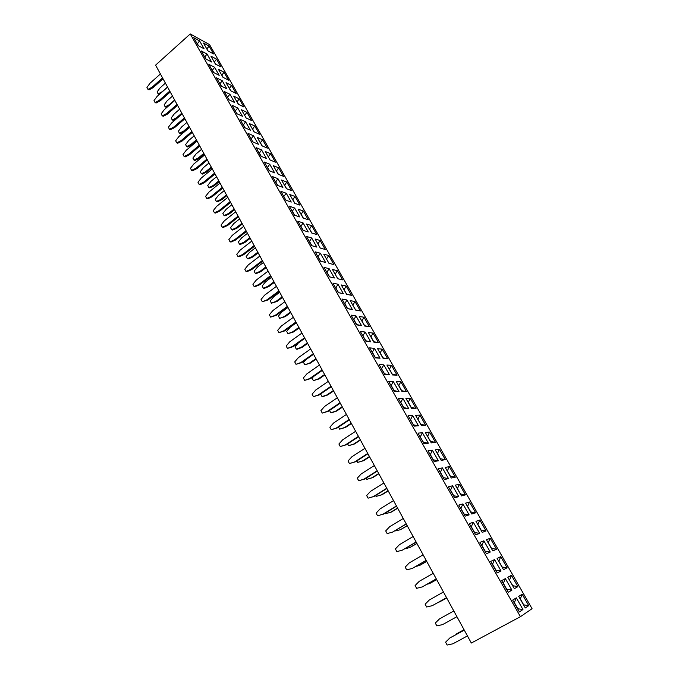 <?xml version="1.0" encoding="UTF-8"?>
<svg xmlns="http://www.w3.org/2000/svg" width="679" height="679" viewBox="0 0 679 679"><rect width="100%" height="100%" fill="white"/><g stroke="black" fill="none" stroke-linecap="round" stroke-linejoin="round"><path stroke-width="1.02" d="M520.42 616.685L471.328 643.038L155.584 65.142L190.247 33.95L520.42 616.685L532.056 608.698L209.548 44.636L190.247 33.95M486.402 553.758L490.272 552.044L483.881 540.798L479.96 542.394L486.402 553.758M492.801 550.915L496.536 549.26L490.23 538.226L486.444 539.763L492.801 550.915M470.581 511.907L475.69 512.789L469.545 502.01L465.59 503.147L471.795 514.037L475.699 512.789L469.537 502.019L465.59 503.147M462.891 503.92L460.939 508.427L463.859 514.003L469.13 514.894L462.9 503.911L458.8 505.083L465.09 516.184L469.138 514.886L462.891 503.92L458.8 505.091M482.234 532.37L486.054 530.91L479.824 520.012L475.954 521.345L482.234 532.37M469.316 523.628L475.682 534.857L479.646 533.355L473.322 522.244L469.316 523.628L473.322 522.253L471.201 526.946M448.412 486.775L454.633 497.732L458.766 496.646L452.604 485.799L448.412 486.775M459.377 484.229L457.459 488.583L460.362 493.973L465.454 494.881L459.386 484.229L455.346 485.162L461.474 495.925L465.463 494.872L459.377 484.229L455.346 485.171M412.603 415.472L410.583 419.639L413.29 424.842L418.459 425.809L412.603 415.472L408.096 415.684L414.02 426.132L418.485 425.809L412.594 415.472L408.104 415.684M418.001 433.134L423.993 443.71L428.373 443.2L422.423 432.744L418.001 433.134M425.326 432.481L431.25 442.869L435.477 442.385L429.612 432.099L425.326 432.481M425.716 425.292L419.911 415.124L415.556 415.327L421.404 425.597L425.716 425.292M435.214 449.837L441.206 460.345L445.356 459.675L439.415 449.277L435.214 449.837M434.085 461.499L438.388 460.803L432.362 450.219L428.016 450.805L434.085 461.499M445.22 467.398L451.28 478.033L455.354 477.167L449.345 466.651L445.22 467.398L449.337 466.651L447.291 471.022M448.513 478.619L442.419 467.907L438.15 468.68L444.295 479.51L448.513 478.619L442.419 467.907L438.159 468.68M396.349 381.615L402.061 391.647L406.517 391.681L400.848 381.751L396.349 381.615M388.643 381.377L394.431 391.588L399.04 391.622L393.302 381.522L388.643 381.377L393.294 381.53L391.087 385.68M398.318 398.429L404.175 408.758L408.707 408.614L402.893 398.395L398.318 398.429L402.885 398.403L400.686 402.622M405.898 398.378L411.678 408.529L416.066 408.393L410.32 398.344L405.898 398.378L410.32 398.352L408.223 402.46M397.071 375.164L391.469 365.353L386.911 365.047L392.555 374.969L397.088 375.173L391.477 365.353L386.911 365.056M379.086 364.53L384.806 374.621L389.491 374.825L383.813 364.844L379.086 364.53L383.805 364.844L381.513 368.799M294.762 203.31L299.948 205.126L294.975 196.426L289.763 194.534L294.762 203.31M303.284 210.957L298.115 209.2L303.173 218.069L308.308 219.758L303.284 210.957L298.123 209.208M306.56 224.019L311.669 232.99L316.753 234.544L311.669 225.649L306.56 224.019L311.669 225.657L309.48 229.146M297.818 221.227L302.987 230.342L308.232 231.938L303.097 222.916L297.818 221.227L303.089 222.924L300.805 226.489M294.618 208.003L289.288 206.178L294.397 215.192L299.694 216.932L294.618 208.003L289.288 206.195M291.249 202.079L286.232 193.252L280.843 191.3L285.901 200.212L291.249 202.079L286.224 193.252L280.851 191.308M325.589 262.459L320.344 253.233L315.175 251.833L320.454 261.143L325.589 262.459L320.335 253.242L315.183 251.841M333.915 264.598L328.729 255.516L323.73 254.158L328.959 263.325L333.924 264.598L328.729 255.516L323.739 254.167M320.267 248.073L325.292 249.49L320.157 240.502L315.098 239.008L320.267 248.073M306.45 236.445L311.669 245.654L316.864 247.114L311.669 237.989L306.45 236.445L311.669 237.998L309.386 241.622M329.111 268.646L324.002 267.39L329.34 276.811L334.416 277.974L329.111 268.646L324.002 267.399M337.743 278.746L342.649 279.875L337.404 270.692L332.455 269.47L337.743 278.746M350.203 300.619L355.601 310.099L360.396 310.94L355.032 301.544L350.203 300.619L355.024 301.552L352.808 305.185M352.359 309.531L346.935 299.991L341.944 299.032L347.41 308.665L352.359 309.531L346.927 299.999L341.953 299.04M343.336 293.668L337.972 284.229L332.922 283.126L338.32 292.649L343.336 293.668L337.964 284.238L332.922 283.135M346.621 294.338L351.476 295.323L346.163 286.037L341.282 284.959L346.621 294.338M380.045 358.223L374.435 348.352L369.639 347.869L375.3 357.841L380.045 358.223L374.426 348.361L369.648 347.877M387.743 358.835L382.201 349.133L377.575 348.666L383.16 358.47L387.76 358.843L382.209 349.133L377.583 348.675M361.474 325.581L355.991 315.939L351.068 315.132L356.602 324.876L361.483 325.581L356 315.93L351.077 315.132M364.691 326.039L369.41 326.726L363.986 317.229L359.225 316.456L364.691 326.039M373.874 342.165L378.534 342.691L373.051 333.092L368.349 332.472L373.874 342.165M365.896 341.265L370.717 341.809L365.166 332.048L360.303 331.403L365.896 341.265M258.359 144.262L253.556 135.808L247.979 133.347L252.817 141.886L258.368 144.262L253.556 135.8L247.988 133.364M256.068 147.606L260.957 156.229L266.457 158.487L261.593 149.94L256.068 147.606L261.593 149.94L259.276 153.259M262.018 145.832L267.39 148.141L262.629 139.798L257.222 137.413L262.018 145.832M270.072 159.972L275.402 162.162L270.59 153.726L265.226 151.468L270.072 159.972M278.212 174.265L283.499 176.328L278.636 167.815L273.314 165.668L278.212 174.265M269.181 170.726L274.639 172.865L269.716 164.216L264.233 162.009L269.181 170.726M291.664 190.646L286.759 182.048L281.496 180.02L286.445 188.711L291.681 190.655L286.759 182.04L281.505 180.037M272.491 176.574L277.49 185.392L282.897 187.396L277.932 178.653L272.491 176.574L277.923 178.662L275.615 182.082M519.384 611.906L522.957 609.513L516.32 597.851L512.687 600.1L519.384 611.906L522.949 609.521L516.312 597.851L514.249 602.867L517.771 608.613L514.444 602.757M518.705 596.374L525.291 607.951L528.737 605.643L522.202 594.201L518.705 596.374M497.07 558.401L503.504 569.698L507.137 567.822L500.762 556.661L497.07 558.401L500.754 556.661L498.768 561.389M514.334 588.701L517.873 586.614L511.414 575.317L507.816 577.269L514.334 588.701L517.865 586.622L511.406 575.317L507.816 577.269M508.248 592.283L511.915 590.127L505.371 578.601L501.637 580.63L508.248 592.283L511.924 590.119L505.363 578.601L501.637 580.63M495.695 570.148L501.026 570.971L494.558 559.581L490.73 561.389L497.257 572.906L501.034 570.963L494.55 559.589L490.73 561.389M213.579 53.938L209.149 46.172L203.454 43.032L207.91 50.857L213.579 53.938L209.14 46.18L203.454 43.049M198.226 45.612L204.073 48.778L199.592 40.91L193.727 37.676L198.226 45.612M205.779 58.937L211.585 62.001L207.07 54.048L201.239 50.925L205.779 58.937M215.404 64.013L221.04 66.983L216.559 59.141L210.897 56.102L215.404 64.013M228.551 80.156L224.036 72.246L218.417 69.309L222.967 77.296L228.568 80.164L224.036 72.246L218.426 69.326M214.615 67.323L208.826 64.301L213.418 72.398L219.181 75.352L214.615 67.323L208.835 64.318M224.24 91.487L228.925 99.754L234.611 102.487L229.952 94.288L224.24 91.487L229.943 94.296L227.457 97.156M226.854 88.847L222.245 80.742L216.491 77.822L221.133 86.004L226.854 88.847M238.346 104.286L243.854 106.934L239.237 98.845L233.703 96.129L238.346 104.286M236.156 93.473L231.59 85.486L226.022 82.651L230.614 90.723L236.173 93.481L231.598 85.478L226.031 82.66M250.373 130.19L245.611 121.821L239.984 119.249L244.771 127.686L250.373 130.19M254.039 131.836L259.471 134.264L254.752 126.005L249.295 123.51L254.039 131.836M242.445 116.27L237.735 107.986L232.074 105.296L236.81 113.648L242.445 116.27L237.735 107.986L232.074 105.304M246.154 117.985L251.62 120.531L246.952 112.358L241.461 109.752L246.154 117.985M483.881 540.798L479.96 542.394M484.95 551.204L490.263 552.044L483.872 540.807L481.751 545.551M491.375 548.403L496.527 549.26L490.221 538.226L486.444 539.763M469.545 502.01L467.517 506.526M479.824 520.012L475.954 521.345M481.055 529.993L477.931 524.511L480.91 530.036L486.045 530.919L479.815 520.021L477.812 524.595M474.341 532.497L479.629 533.355L473.322 522.253M452.604 485.799L448.42 486.775M453.716 495.695L450.627 490.238L453.496 495.738L458.749 496.646L452.596 485.808L450.415 490.297M423.17 442.258L428.356 443.209L422.423 432.744L418.001 433.143M429.603 432.107L427.651 436.257L430.427 441.435L435.46 442.385L429.603 432.107L425.334 432.489M419.902 415.132L417.941 419.223L420.683 424.333L425.691 425.292L419.902 415.132L415.556 415.336M439.406 449.277L437.471 453.496L440.289 458.741L445.339 459.675L439.406 449.277L435.222 449.837M438.379 460.803L432.362 450.228L428.016 450.805M450.27 476.259L455.337 477.176L449.337 466.651M400.848 381.751L396.349 381.623M406.509 391.681L400.839 381.759L398.734 385.808M399.031 391.622L393.294 381.53M408.699 408.614L402.885 398.403M416.049 408.393L410.32 398.352M389.483 374.825L383.805 364.844M299.94 205.126L294.975 196.426L289.763 194.542M308.291 219.75L303.275 210.965L301.077 214.403M316.737 234.535L311.669 225.657M308.224 231.938L303.089 222.924M299.685 216.924L294.61 208.012L292.191 211.313M320.344 253.233L317.95 256.721M325.283 249.49L320.149 240.51L315.107 239.016M316.847 247.114L311.669 237.998M334.399 277.974L329.103 268.655L326.837 272.389M337.404 270.692L332.464 269.478M342.64 279.875L337.395 270.692L335.154 274.206M360.379 310.931L355.024 301.552M351.459 295.323L346.163 286.037L341.282 284.968M369.401 326.726L363.978 317.237L359.225 316.465M373.051 333.092L368.349 332.481M378.526 342.691L373.043 333.1L370.912 336.962M365.166 332.048L360.311 331.411M370.7 341.809L365.158 332.056L362.832 335.867M266.448 158.487L261.593 149.94M262.629 139.798L257.231 137.43M267.382 148.132L262.62 139.798L260.303 142.819M270.59 153.726L265.234 151.476M275.394 162.154L270.582 153.734L268.264 156.807M283.491 176.328L278.628 167.815L273.323 165.684M274.622 172.856L269.716 164.225L264.241 162.018M282.888 187.387L277.923 178.662M525.291 607.943L528.729 605.643L522.193 594.201L520.241 599.082L523.653 604.751L520.377 599.005M501.959 566.99L507.128 567.831L500.754 556.661M505.371 578.601L503.283 583.524M204.056 48.769L199.592 40.918L193.736 37.693M211.576 61.993L207.061 54.057L201.247 50.933M221.023 66.975L216.55 59.149L210.906 56.119M219.173 75.352L214.606 67.331L212.264 70.37M229.952 94.288L234.603 102.478M226.845 88.847L222.237 80.742L216.499 77.839M243.846 106.926L239.229 98.854L233.703 96.138M250.356 130.19L245.603 121.821L239.993 119.258M245.611 121.821L243.277 125.046M259.454 134.255L254.744 126.005L249.303 123.519M251.612 120.522L246.944 112.358L241.461 109.76M234.569 209.692L229.392 213.834L224.97 215.846L224.028 215.574L222.873 213.452L226.149 209.31L231.853 204.727M234.179 208.979L228.458 213.554L224.028 215.574M242.352 223.934L237.124 228.059L232.659 230.054L231.726 229.799L230.563 227.652L233.865 223.51L239.619 218.944M241.97 223.238L236.199 227.796L231.726 229.799M250.212 238.321L244.941 242.428L240.434 244.406L239.509 244.168L238.329 242.004L241.665 237.862L247.47 233.313M249.838 237.65L244.016 242.191L239.509 244.168M265.837 266.932L259.904 271.439L255.312 273.374L254.116 271.167L257.502 267.017L263.418 262.493M266.185 267.551L260.821 271.634L256.229 273.561L255.312 273.374M258.156 252.86L252.834 256.959L248.293 258.911L247.368 258.699L246.18 256.509L249.541 252.359L255.406 247.827M257.799 252.215L251.917 256.738L247.368 258.699M235.706 211.78L224.359 220.828L221.023 225.046L222.194 227.219L223.162 227.482L227.677 225.445L238.482 216.864M222.194 227.219L226.71 225.182L238.091 216.143M243.685 226.37L232.226 235.392L228.865 239.611L230.045 241.809L231.004 242.047L235.562 240.035L246.469 231.48M230.045 241.809L234.611 239.789L246.087 230.784M251.739 241.121L240.179 250.11L236.784 254.328L237.981 256.543L238.932 256.764L243.532 254.778L254.54 246.248M237.981 256.543L242.59 254.557L254.175 245.577M227.821 197.343L216.576 206.424L213.265 210.634L214.428 212.79L218.901 210.728L230.181 201.663M214.428 212.79L215.396 213.07L219.869 211.016L230.588 202.401M276.438 286.326L264.564 295.212L261.076 299.431L262.306 301.731L267.967 299.957L279.281 291.529M262.306 301.731L267.042 299.804L278.95 290.926M268.112 271.091L256.348 280.02L252.894 284.238L254.116 286.504L258.801 284.56L270.598 275.649M254.116 286.504L255.049 286.674L259.734 284.739L270.946 276.277M259.879 256.025L248.225 264.98L244.796 269.198L246.002 271.447L246.952 271.642L251.586 269.673L262.697 261.177M246.002 271.447L250.653 269.478L262.34 260.532M282.498 297.41L277.032 301.459L271.456 303.199L270.234 300.941L273.679 296.791L279.706 292.309M282.175 296.833L276.141 301.315L271.456 303.199M273.968 281.802L267.984 286.3L263.342 288.21L262.136 285.978L265.548 281.827L271.515 277.321M274.299 282.405L268.884 286.47L264.25 288.38L263.342 288.21M290.485 312.034L284.382 316.49L279.663 318.358L278.424 316.066L281.904 311.924L287.981 307.451M290.782 312.586L285.273 316.618L279.663 318.358M284.849 301.731L272.865 310.583L269.342 314.793L270.59 317.118L275.368 315.226L287.395 306.382M270.59 317.118L276.285 315.353L287.709 306.95M355.635 431.284L342.691 439.797L338.906 444.007L340.272 446.536L345.441 444.872L358.419 436.376M340.272 446.536L346.273 444.787L358.605 436.716M360.269 439.754L353.691 444.049L348.59 445.687L347.623 443.905M360.447 440.085L354.506 443.964L348.59 445.687M346.434 414.445L333.618 423L329.867 427.21L331.216 429.722L336.334 428.025L349.184 419.478M331.216 429.722L337.183 427.965L349.388 419.851M342.454 407.145L336.623 411.067L331.624 412.764L330.783 412.798L329.51 410.439M342.233 406.755L335.791 411.092L330.783 412.798M351.204 423.17L344.694 427.481L339.644 429.153L338.515 427.074M351.399 423.526L345.509 427.43L339.644 429.153M337.336 397.792L324.647 406.398L320.929 410.608L322.262 413.087L327.329 411.364L340.052 402.766M322.262 413.087L328.186 411.338L340.281 403.173M315.93 358.614L309.666 363.019L304.803 364.801L303.53 362.442L305.983 359.598M316.193 359.089L310.524 363.07L304.803 364.801M324.604 374.485L318.281 378.865L313.375 380.622L312.077 378.245L313.647 376.438M324.851 374.935L319.13 378.899L313.375 380.622M310.659 348.955L298.327 357.689L294.711 361.907L296.002 364.309L300.916 362.493L313.282 353.767M296.002 364.309L301.807 362.544L313.554 354.26M328.339 381.326L315.777 389.984L312.094 394.193L313.409 396.646L319.291 394.889L331.267 386.682M313.409 396.646L318.426 394.889L331.029 386.249M319.453 365.056L307.001 373.747L303.352 377.965L304.659 380.384L310.498 378.627L322.364 370.378M304.659 380.384L309.624 378.602L322.109 369.919M333.601 390.951L327.83 394.898L322.881 396.621L322.033 396.621L320.726 394.21L321.396 393.447M333.372 390.535L326.989 394.889L322.033 396.621M301.96 333.041L289.746 341.817L286.156 346.035L287.438 348.403L293.201 346.638L304.846 338.32M287.438 348.403L292.309 346.562L304.557 337.794M307.629 343.421L302.019 347.419L297.207 349.227L296.333 349.15L295.068 346.816L298.387 342.929M307.358 342.92L301.145 347.342L296.333 349.15M293.362 317.297L281.259 326.115L277.703 330.325L278.967 332.676L283.797 330.809L295.925 321.999M278.967 332.676L284.696 330.911L296.231 322.55M299.159 327.923L293.6 331.938L287.955 333.669L286.699 331.36L290.213 327.21L296.35 322.763M298.87 327.388L292.725 331.836L287.955 333.669M416.881 543.37L409.904 547.503L404.879 548.836M416.948 543.506L409.904 547.503M413.138 536.529L399.396 544.719L395.382 548.904L396.842 551.62L402.341 550.16L416.117 541.986M402.341 550.16L416.202 542.131M407.171 525.605L400.262 529.764L394.779 531.003M407.264 525.775L400.262 529.764M403.267 518.467L389.67 526.717L385.697 530.91L387.14 533.592L392.572 532.098L406.22 523.865M392.572 532.098L406.314 524.044M393.523 500.627L380.053 508.927L376.115 513.12L377.549 515.777L383.72 514.037L396.553 506.169M377.549 515.777L382.931 514.241L396.434 505.957M397.571 508.036L390.739 512.221L385.426 513.74L385.129 513.18M397.682 508.24L391.503 512.025L385.426 513.74M378.704 473.509L372.007 477.744L366.804 479.332L366.159 478.143M378.857 473.781L372.796 477.609L366.804 479.332M374.358 465.548L361.16 473.967L357.298 478.169L358.69 480.757L363.969 479.153L377.201 470.759M358.69 480.757L364.784 479.018L377.354 471.039M383.881 482.981L370.556 491.341L366.652 495.543L368.069 498.165L373.391 496.595L386.758 488.252M368.069 498.165L374.197 496.425L386.894 488.498M388.21 490.909L382.099 494.719L376.064 496.434L375.589 495.56M388.082 490.671L381.318 494.889L376.064 496.434M369.597 456.84L363.596 460.693L357.646 462.416L356.84 460.922M369.435 456.534L362.798 460.803L357.646 462.416M364.946 448.318L351.875 456.78L348.047 460.99L349.43 463.553L354.65 461.915L367.755 453.47M349.43 463.553L355.473 461.805L367.925 453.776M189.602 127.389L178.84 136.598L175.666 140.799L176.769 142.845L181.047 140.68L191.834 131.488M176.769 142.845L177.771 143.227L182.048 141.071L192.301 132.337M197.088 141.088L186.233 150.271L183.033 154.481L184.145 156.543L188.465 154.405L199.346 145.23M184.145 156.543L185.146 156.908L189.458 154.77L199.804 146.061M220.013 183.058L208.869 192.165L205.593 196.375L206.739 198.506L207.715 198.811L212.145 196.732L222.771 188.091M206.739 198.506L211.169 196.426L222.347 187.328M212.289 168.927L201.247 178.059L197.988 182.269L199.125 184.374L203.522 182.278L214.598 173.153M199.125 184.374L200.11 184.696L204.506 182.6L215.031 173.934M204.651 154.939L193.702 164.097L190.476 168.299L191.597 170.387L192.59 170.726L196.944 168.613L207.375 159.921M191.597 170.387L195.951 168.265L206.934 159.115M204.243 154.184L199.244 158.368L194.975 160.465L193.999 160.117L192.895 158.08L196.061 153.938L201.578 149.312M203.802 153.386L198.276 158.012L193.999 160.117M211.704 167.849L206.662 172.025L202.359 174.104L201.391 173.765L200.28 171.711L203.471 167.569L209.03 162.952M211.279 167.068L205.703 171.685L201.391 173.765M218.833 180.894L213.214 185.503L208.86 187.557L207.732 185.486L210.948 181.344L216.559 176.735M219.249 181.658L214.165 185.817L209.819 187.871L208.86 187.557M196.401 139.84L190.926 144.483L186.683 146.596L185.596 144.585L188.728 140.451L194.194 135.808M196.851 140.663L191.894 144.856L187.659 146.97L186.683 146.596M226.463 194.865L220.794 199.456L216.406 201.493L215.268 199.397L218.511 195.255L224.172 190.663M226.871 195.603L221.736 199.753L217.356 201.79L216.406 201.493M439.483 618.9L453.801 610.964L439.483 618.9L435.307 623.059L436.843 625.911L442.572 624.604L456.933 616.693M446.697 597.944L438.524 602.214M446.706 597.97L439.508 601.984M443.455 592.012L429.281 600.015L425.147 604.191L426.658 607.009L432.328 605.66L446.561 597.707M432.328 605.66L446.544 597.673M423.119 554.802L409.242 562.933L405.185 567.118L406.67 569.868L412.212 568.442L426.14 560.328M412.212 568.442L426.2 560.43M426.701 561.346L419.656 565.446L415.947 566.405M426.752 561.448L419.656 565.446M436.639 579.543L429.527 583.609L427.167 584.195M436.673 579.603L429.527 583.609M433.227 573.297L419.198 581.368L415.107 585.544L416.6 588.328L422.211 586.936L436.283 578.89M422.211 586.936L436.317 578.958M160.414 73.969L150.008 83.254L146.944 87.447L147.997 89.407L149.032 89.866L153.157 87.633L163.062 78.823M147.997 89.407L152.13 87.184L162.561 77.898M167.594 87.116L157.112 96.393L154.014 100.585L155.084 102.563L159.251 100.356L169.767 91.088M155.084 102.563L156.102 103.004L160.269 100.798L170.259 91.996M182.193 113.826L171.524 123.06L168.375 127.253L169.461 129.282L170.48 129.681L174.715 127.508L184.883 118.749M169.461 129.282L173.705 127.1L184.408 117.883M174.859 100.407L164.276 109.658L161.161 113.851L162.239 115.854L166.448 113.665L177.049 104.422M162.239 115.854L163.257 116.27L167.458 114.08L177.533 105.304M167.535 87.005L162.239 91.682L158.139 93.872L157.095 91.937L160.134 87.812L165.413 83.127M159.947 93.88L159.141 94.313L158.139 93.872M174.647 100.017L169.3 104.685L165.175 106.858L164.114 104.897L167.178 100.772L172.5 96.095M168.248 106.187L166.16 107.282L165.175 106.858M189.076 126.43L183.644 131.081L179.443 133.22L178.365 131.225L181.471 127.092L186.895 122.432M189.534 127.27L184.62 131.471L180.427 133.61L179.443 133.22M176.633 118.63L173.255 120.378L172.271 119.971L171.201 117.993L174.291 113.868L179.663 109.2M181.828 113.155L176.438 117.823L172.271 119.971M464.258 630.095L449.812 638.005L445.594 642.164L447.147 645.05L452.935 643.785L467.449 635.934M464.283 630.137L449.812 638.005M455.711 634.746L464.063 629.739M456.755 633.719L464.046 629.705M485.154 551.119L481.946 545.466M490.221 538.226L488.226 542.886M491.511 548.343L488.354 542.801L491.367 548.394M470.725 511.856L467.636 506.441L470.572 511.898M464.071 513.944L460.761 508.546M474.341 532.48L471.379 526.836M460.515 493.939L457.34 488.668M422.423 432.744L420.182 436.996M423.161 442.25L420.191 437.004M430.596 441.426L427.49 436.274M420.844 424.316L417.823 419.308M440.442 458.715L437.352 453.58M438.371 460.812L433.389 459.844L430.189 454.641M433.16 459.878L430.367 454.531M432.362 450.228L430.367 454.523M450.423 476.234L447.41 470.937L450.262 476.251M448.496 478.619L443.489 477.66L440.264 472.397M442.419 467.907L440.433 472.278M406.483 391.681L401.696 390.714L398.853 385.723L401.696 390.714M399.006 391.622L394.134 390.637L391.248 385.562M394.126 390.629L391.257 385.57M408.682 408.614L403.776 407.638L400.856 402.494M416.032 408.393L411.219 407.425L408.342 402.375L411.05 407.417M391.469 365.353L389.356 369.342M397.045 375.164L392.284 374.188L389.474 369.257L392.275 374.18M389.449 374.825L384.603 373.832L381.513 368.807M384.594 373.823L381.59 368.935M294.975 196.426L292.768 199.813M292.878 199.736L294.949 203.377L292.878 199.728M303.36 218.137L301.187 214.309L303.36 218.129M309.59 229.061L311.856 233.05L309.59 229.052M303.258 230.419L300.958 226.37L303.258 230.419M292.199 211.322L294.669 215.277L292.471 211.398M286.224 193.252L283.797 196.503M320.726 261.211L317.959 256.73M328.729 255.516L326.48 258.971M320.149 240.51L317.891 243.905M311.941 245.73L309.539 241.495L311.941 245.73M329.604 276.871L326.989 272.262L329.595 276.871M360.218 310.906L355.669 309.938L352.808 305.194M355.66 309.93L352.876 305.304M352.18 309.505L347.555 308.521L344.677 303.844M346.927 299.999L344.839 303.725L347.546 308.512M342.734 293.54L338.549 292.649L335.706 288.032M337.964 284.238L335.867 287.904L338.286 292.59M350.873 295.204L346.774 294.321L343.93 289.61M346.765 294.313L343.939 289.619M346.163 286.037L344.109 289.653M379.994 358.215L375.181 357.222L372.202 352.384M374.426 348.361L372.364 352.265L375.181 357.222M382.201 349.133L380.079 353.063M387.701 358.835L382.973 357.858L380.198 352.978L382.973 357.858M355.991 315.939L353.742 319.843M361.381 325.564L356.662 324.57L353.912 319.716L356.653 324.562M369.308 326.709L364.674 325.733L361.839 321.048M363.978 317.237L361.949 320.963L364.674 325.733M378.466 342.683L373.773 341.707L371.023 336.877L373.594 341.681M370.641 341.8L365.871 340.807L362.841 335.876M365.862 340.799L362.917 336.02M253.556 135.808L251.086 138.83M259.42 153.14L261.237 156.34L259.42 153.131M260.303 142.828L262.213 145.917L260.498 142.904M278.628 167.815L276.412 171.1M278.407 174.342L276.514 171.015L278.407 174.342M269.716 164.225L267.399 167.594M269.461 170.836L267.551 167.467L269.461 170.836M286.759 182.048L284.552 185.384M286.64 188.779L284.654 185.299L286.631 188.779M277.779 185.494L275.767 181.955L277.77 185.494M522.949 609.521L517.576 608.724M528.729 605.643L523.517 604.828M502.095 566.923L498.895 561.304L501.951 566.982M517.865 586.622L512.806 585.722L509.437 580.112M512.67 585.782L509.445 580.121M511.406 575.317L509.573 580.036M511.915 590.127L506.763 589.211L503.292 583.533M506.559 589.304L503.479 583.422M494.55 559.589L492.462 564.436M495.891 570.046L492.648 564.325L495.687 570.131M209.14 46.18L206.772 48.863M199.592 40.918L197.241 43.872M198.523 45.773L197.377 43.745L198.523 45.773M207.061 54.057L204.71 57.053M204.854 56.934L206.077 59.09L204.854 56.926M216.55 59.149L214.301 62.078M215.608 64.123L214.394 61.984L215.608 64.123M224.036 72.246L221.787 75.216M223.179 77.406L221.88 75.131L223.17 77.406M213.715 72.551L212.408 70.251L213.707 72.551M222.237 80.742L219.894 83.831M220.038 83.712L221.422 86.148L220.038 83.704M239.229 98.854L236.996 101.909M238.55 104.379L237.09 101.825L238.541 104.379M231.59 85.486L229.349 88.499M230.826 90.825L229.451 88.406L230.818 90.825M245.06 127.822L243.422 124.919L245.06 127.813M254.744 126.005L252.512 129.154M252.613 129.078L254.243 131.921L252.613 129.069M237.735 107.986L235.248 110.906M246.944 112.358L244.61 115.277M229.392 213.834L228.458 213.554M237.124 228.059L236.199 227.796M244.941 242.428L244.016 242.191M260.821 271.634L259.904 271.439M252.834 256.959L251.917 256.738M226.71 225.182L227.677 225.445M234.611 239.789L235.562 240.035M242.59 254.557L243.532 254.778M218.901 210.728L219.869 211.016M267.042 299.804L267.967 299.957M258.801 284.56L259.734 284.739M250.653 269.478L251.586 269.673M277.032 301.459L276.141 301.315M268.884 286.47L267.984 286.3M285.273 316.618L284.382 316.49M275.368 315.226L276.285 315.353M345.441 444.872L346.273 444.787M354.506 443.964L353.691 444.049M336.334 428.025L337.183 427.965M336.623 411.067L335.791 411.092M345.509 427.43L344.694 427.481M327.329 411.364L328.186 411.338M310.524 363.07L309.666 363.019M319.13 378.899L318.281 378.865M300.916 362.493L301.807 362.544M318.426 394.889L319.291 394.889M309.624 378.602L310.498 378.627M327.83 394.898L326.989 394.889M292.309 346.562L293.201 346.638M302.019 347.419L301.145 347.342M283.797 330.809L284.696 330.911M293.6 331.938L292.725 331.836M382.931 514.241L383.72 514.037M391.503 512.025L390.739 512.221M372.796 477.609L372.007 477.744M363.969 479.153L364.784 479.018M373.391 496.595L374.197 496.425M382.099 494.719L381.318 494.889M363.596 460.693L362.798 460.803M354.65 461.915L355.473 461.805M181.047 140.68L182.048 141.071M188.465 154.405L189.458 154.77M211.169 196.426L212.145 196.732M203.522 182.278L204.506 182.6M195.951 168.265L196.944 168.613M199.244 158.368L198.276 158.012M206.662 172.025L205.703 171.685M214.165 185.817L213.214 185.503M191.894 144.856L190.926 144.483M221.736 199.753L220.794 199.456M152.13 87.184L153.157 87.633M159.251 100.356L160.269 100.798M173.705 127.1L174.715 127.508M166.448 113.665L167.458 114.08M169.742 104.88L169.3 104.685M184.62 131.471L183.644 131.081M177.202 118.138L176.438 117.823M484.95 551.195L481.954 545.475M474.545 532.412L471.387 526.845M413.519 424.825L410.354 419.656M423.39 442.224L420.242 437.098M443.268 477.693L440.442 472.287M403.53 407.629L400.865 402.503M320.717 261.211L318.061 256.917"/></g></svg>
